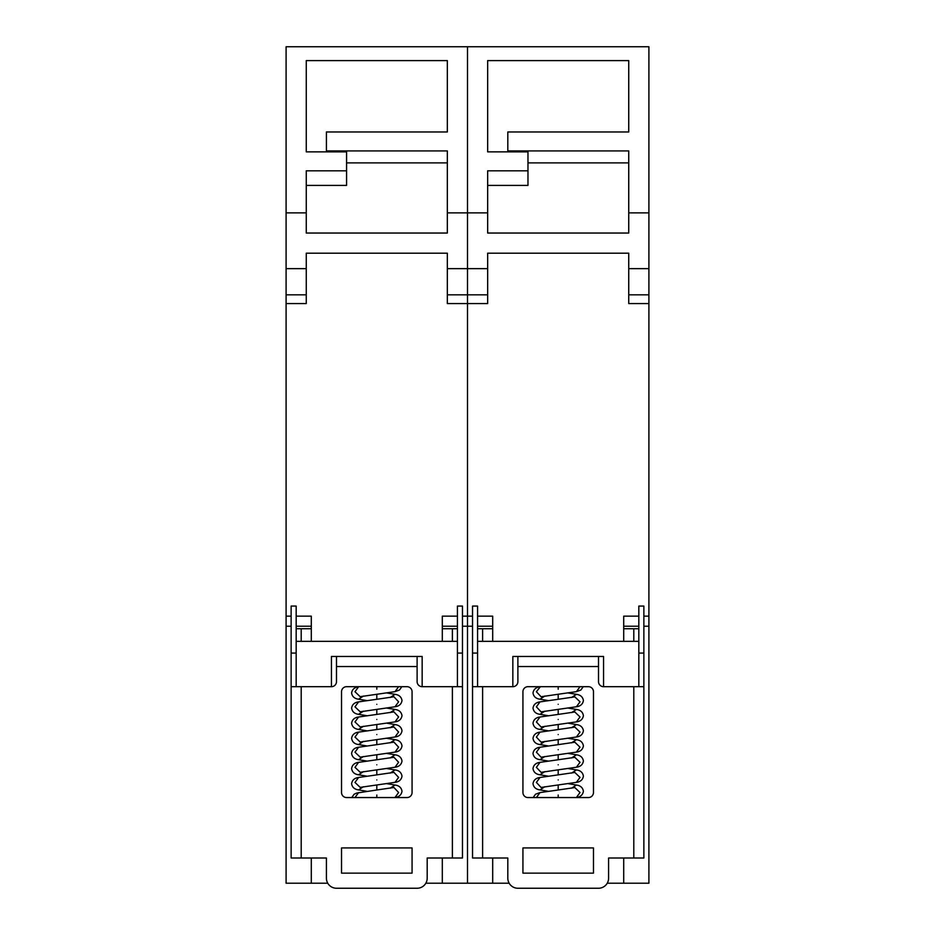 <?xml version="1.0" encoding="UTF-8"?>
<svg xmlns="http://www.w3.org/2000/svg" width="935" height="935" viewBox="0 0 935 935"><rect width="100%" height="100%" fill="white"/><g stroke="black" fill="none" stroke-linecap="round" stroke-linejoin="round"><path stroke-width="1.4" d="M487.661 151.867L487.661 60.6L487.661 151.867L527.971 151.867L527.971 170.813L487.661 170.813L487.661 212.876L467.5 212.876L467.5 46.75L648.902 46.75L648.902 626.228L643.864 626.228M623.703 858.014L623.703 883.213L648.902 883.213L648.902 626.228M623.703 641.34L623.703 616.153L638.827 616.153M492.698 641.34L492.698 616.153L477.575 616.153M472.537 616.153L467.5 616.153L467.5 303.559L467.5 626.228L472.537 626.228M648.902 616.153L643.864 616.153M598.517 656.463L598.517 681.65A5.037 5.037 0 0 0 603.554 686.687L603.554 656.463L603.554 686.687L643.864 686.687L643.864 858.014L608.591 858.014L608.591 878.175A10.075 10.075 0 0 1 598.517 888.25L517.885 888.25A10.075 10.075 0 0 1 507.81 878.175L507.81 858.014L482.612 858.014L482.612 686.687L472.537 686.687L472.537 606.067L477.575 606.067L477.575 641.34L638.827 641.34L638.827 686.687M477.575 641.34L477.575 686.687M482.612 686.687L512.847 686.687L512.847 656.463L603.554 656.463M509.166 883.213L492.698 883.213L492.698 858.014M623.703 883.213L607.236 883.213M492.698 883.213L467.5 883.213L467.5 626.228L467.5 883.213L442.302 883.213L442.302 858.014M638.827 626.228L623.703 626.228M447.339 131.975L447.339 60.6L447.339 131.975L326.408 131.975L326.408 150.921L447.339 150.921L447.339 212.876L467.5 212.876L467.5 268.649L467.5 46.75L286.098 46.75L286.098 212.876L306.259 212.876L306.259 170.813L346.569 170.813L346.569 151.867L306.259 151.867L306.259 60.6L306.259 151.867M467.5 294.829L467.5 268.649L467.5 294.829L487.661 294.829L487.661 303.559L467.5 303.559L467.5 294.829L447.339 294.829L447.339 303.559L467.5 303.559L467.5 294.829M477.575 626.228L492.698 626.228M507.81 151.867L507.81 131.975L628.741 131.975L628.741 60.6L628.741 131.975M487.661 60.6L628.741 60.6M648.902 212.876L628.741 212.876L628.741 150.921L507.81 150.921M527.971 162.889L628.741 162.889M628.741 212.876L628.741 233.037L487.661 233.037L487.661 212.876M487.661 294.829L487.661 253.198L628.741 253.198L628.741 294.829L648.902 294.829M648.902 303.559L628.741 303.559L628.741 294.829M527.971 170.813L527.971 185.41L487.661 185.41M517.885 656.463L517.885 681.65A5.037 5.037 0 0 1 512.847 686.687L512.847 656.463M477.575 628.741L492.698 628.741M472.537 653.074L477.575 653.074M593.468 847.94L522.934 847.94L522.934 873.138L593.468 873.138L593.468 847.94M522.934 792.506L522.934 691.736A5.037 5.037 0 0 1 527.971 686.687L588.431 686.687A5.037 5.037 0 0 1 593.468 691.736L593.468 792.506A5.037 5.037 0 0 1 588.431 797.555L527.971 797.555A5.037 5.037 0 0 1 522.934 792.506M482.612 858.014L472.537 858.014L472.537 686.687M638.827 641.34L638.827 606.067L643.864 606.067L643.864 653.074L638.827 653.074M643.864 686.687L643.864 653.074M623.703 628.741L638.827 628.741M462.463 626.228L467.5 626.228L467.5 616.153L462.463 616.153M457.425 616.153L442.302 616.153L442.302 641.34M296.173 616.153L311.297 616.153L311.297 641.34M286.098 212.876L286.098 616.153L291.136 616.153M457.425 686.687L457.425 641.34L296.173 641.34L296.173 606.067L291.136 606.067L291.136 686.687L301.21 686.687L301.21 858.014L326.408 858.014L326.408 878.175A10.075 10.075 0 0 0 336.483 888.25L417.115 888.25A10.075 10.075 0 0 0 427.19 878.175L427.19 858.014L462.463 858.014L462.463 686.687L422.152 686.687L422.152 656.463L422.152 686.687A5.037 5.037 0 0 1 417.115 681.65L417.115 656.463M296.173 686.687L296.173 641.34M422.152 656.463L331.446 656.463L331.446 686.687L301.21 686.687M311.297 858.014L311.297 883.213L327.764 883.213M425.834 883.213L442.302 883.213M286.098 616.153L286.098 883.213L311.297 883.213M442.302 626.228L457.425 626.228M311.297 626.228L296.173 626.228M291.136 626.228L286.098 626.228M447.339 60.6L306.259 60.6M326.408 150.921L326.408 151.867M447.339 162.889L346.569 162.889M306.259 212.876L306.259 233.037L447.339 233.037L447.339 212.876M447.339 294.829L447.339 253.198L306.259 253.198L306.259 294.829L286.098 294.829M286.098 303.559L306.259 303.559L306.259 294.829M306.259 185.41L346.569 185.41L346.569 170.813M331.446 656.463L331.446 686.687A5.037 5.037 0 0 0 336.483 681.65L336.483 656.463M311.297 628.741L296.173 628.741M296.173 653.074L291.136 653.074M341.532 847.94L412.066 847.94L412.066 873.138L341.532 873.138L341.532 847.94M341.532 691.736L341.532 792.506A5.037 5.037 0 0 0 346.569 797.555L407.029 797.555A5.037 5.037 0 0 0 412.066 792.506L412.066 691.736A5.037 5.037 0 0 0 407.029 686.687L346.569 686.687A5.037 5.037 0 0 0 341.532 691.736M291.136 686.687L291.136 858.014L301.21 858.014M457.425 653.074L462.463 653.074L462.463 606.067L457.425 606.067L457.425 641.34M462.463 653.074L462.463 686.687M457.425 628.741L442.302 628.741M487.661 268.649L447.339 268.649M648.902 268.649L628.741 268.649M482.612 641.34L482.612 628.741M633.79 686.687L633.79 858.014M517.885 666.538L598.517 666.538M633.79 628.741L633.79 641.34M580.016 686.687L576.416 691.655L580.869 690.018L583.241 686.687M558.195 689.212C558.195 695.196 558.195 695.196 558.195 689.212L558.195 686.687M540.372 686.687L536.386 691.736L541.073 696.75M539.986 686.769C535.919 687.318 533.581 689.399 533.008 692.987C533.581 696.587 535.919 698.655 539.986 699.216L544.825 696.049M571.577 697.498L576.416 694.331C580.483 694.88 582.821 696.949 583.393 700.549C582.821 704.149 580.483 706.217 576.416 706.766L580.016 701.811L574.826 696.867L558.195 699.287L558.195 694.249L541.575 696.68M558.195 704.324C558.195 710.308 558.195 710.308 558.195 704.324C558.195 698.351 558.195 698.351 558.195 704.324M558.195 699.287L539.986 701.893L536.386 706.848L541.073 711.874M539.986 701.893C535.919 702.442 533.581 704.511 533.008 708.111C533.581 711.699 535.919 713.779 539.986 714.328L544.825 711.161M571.577 712.61L576.416 709.443C580.483 710.004 582.821 712.073 583.393 715.672C582.821 719.26 580.483 721.341 576.416 721.89L580.016 716.923L574.826 711.979L558.195 714.41L558.195 709.373L541.575 711.792M558.195 719.447C558.195 725.431 558.195 725.431 558.195 719.447C558.195 713.463 558.195 713.463 558.195 719.447M558.195 714.41L539.986 717.005L536.386 721.96L541.073 726.986M539.986 717.005C535.919 717.554 533.581 719.634 533.008 723.222C533.581 726.822 535.919 728.891 539.986 729.44L544.825 726.285M571.577 727.722L576.416 724.567C580.483 725.116 582.821 727.185 583.393 730.784C582.821 734.384 580.483 736.453 576.416 737.002L580.016 732.047L574.826 727.103L558.195 729.522L558.195 724.485L541.575 726.904M558.195 734.559C558.195 740.543 558.195 740.543 558.195 734.559C558.195 728.575 558.195 728.575 558.195 734.559M558.195 729.522L539.986 732.128L536.386 737.084L541.073 742.11M539.986 732.128C535.919 732.678 533.581 734.746 533.008 738.346C533.581 741.934 535.919 744.015 539.986 744.564L544.825 741.397M571.577 742.846L576.416 739.678C580.483 740.228 582.821 742.308 583.393 745.896C582.821 749.496 580.483 751.565 576.416 752.114L580.016 747.158L574.826 742.215L558.195 744.646L558.195 739.597L541.575 742.028M558.195 749.683C558.195 755.667 558.195 755.667 558.195 749.683C558.195 743.699 558.195 743.699 558.195 749.683M558.195 744.646L539.986 747.24L536.386 752.196L541.073 757.221M539.986 747.24C535.919 747.79 533.581 749.858 533.008 753.458C533.581 757.058 535.919 759.126 539.986 759.676L544.825 756.52M571.577 757.958L576.416 754.802C580.483 755.351 582.821 757.42 583.393 761.02C582.821 764.608 580.483 766.688 576.416 767.238L580.016 762.282L574.826 757.338L558.195 759.758L558.195 754.72L541.575 757.14M558.195 764.795C558.195 770.779 558.195 770.779 558.195 764.795C558.195 758.811 558.195 758.811 558.195 764.795M558.195 759.758L539.986 762.352L536.386 767.319L541.073 772.345M539.986 762.352C535.919 762.902 533.581 764.982 533.008 768.57C533.581 772.17 535.919 774.25 539.986 774.799L544.825 771.632M571.577 773.081L576.416 769.914C580.483 770.463 582.821 772.544 583.393 776.132C582.821 779.732 580.483 781.8 576.416 782.35L580.016 777.394L574.826 772.45L558.195 774.87L558.195 769.832L541.575 772.263M558.195 779.919C558.195 785.891 558.195 785.891 558.195 779.919C558.195 773.935 558.195 773.935 558.195 779.919M558.195 774.87L539.986 777.476L536.386 782.431L541.073 787.457M539.986 777.476C535.919 778.025 533.581 780.094 533.008 783.694C533.581 787.293 535.919 789.362 539.986 789.911L544.825 786.744M571.577 788.193L576.416 785.026C580.483 785.587 582.821 787.656 583.393 791.255C582.821 794.844 580.483 796.924 576.416 797.473L580.016 792.506L574.826 787.562L558.195 789.993L558.195 784.956L541.575 787.375M558.195 795.03C558.195 789.046 558.195 789.046 558.195 795.03L558.195 797.555M558.195 789.993L539.986 792.588L536.386 797.555M286.098 268.649L306.259 268.649M301.21 628.741L301.21 641.34M452.388 858.014L452.388 686.687M417.115 666.538L336.483 666.538M452.388 641.34L452.388 628.741M401.84 686.687L399.467 690.018L395.014 691.655L398.614 686.687M376.805 689.212C376.805 695.196 376.805 695.196 376.805 689.212C376.805 695.196 376.805 695.196 376.805 689.212L376.805 686.687L376.805 689.212M395.014 691.655L360.174 696.68L354.984 691.736L358.584 686.769C354.517 687.318 352.179 689.399 351.607 692.987C352.179 696.587 354.517 698.655 358.584 699.216L366.637 700.549M363.423 696.049L358.584 699.216M376.805 694.249L376.805 699.287L358.584 701.893C354.517 702.442 352.179 704.511 351.607 708.111C352.179 711.699 354.517 713.779 358.584 714.328L366.637 715.672M386.961 692.987L395.014 694.331L390.175 697.498M395.014 694.331C399.081 694.88 401.419 696.949 401.992 700.549C401.419 704.149 399.081 706.217 395.014 706.766L398.614 701.811L393.927 696.785M376.805 704.324C376.805 710.308 376.805 710.308 376.805 704.324C376.805 710.308 376.805 710.308 376.805 704.324C376.805 698.351 376.805 698.351 376.805 704.324C376.805 698.351 376.805 698.351 376.805 704.324M395.014 706.766L360.174 711.792L354.984 706.848L358.584 701.893M363.423 711.161L358.584 714.328M376.805 709.373L376.805 714.41L358.584 717.005C354.517 717.554 352.179 719.634 351.607 723.222C352.179 726.822 354.517 728.891 358.584 729.44L366.637 730.784M386.961 708.111L395.014 709.443L390.175 712.61M395.014 709.443C399.081 710.004 401.419 712.073 401.992 715.672C401.419 719.26 399.081 721.341 395.014 721.89L398.614 716.923L393.927 711.897M376.805 719.447C376.805 725.431 376.805 725.431 376.805 719.447C376.805 725.431 376.805 725.431 376.805 719.447C376.805 713.463 376.805 713.463 376.805 719.447C376.805 713.463 376.805 713.463 376.805 719.447M395.014 721.89L360.174 726.904L354.984 721.96L358.584 717.005M363.423 726.285L358.584 729.44M376.805 724.485L376.805 729.522L358.584 732.128C354.517 732.678 352.179 734.746 351.607 738.346C352.179 741.934 354.517 744.015 358.584 744.564L366.637 745.896M386.961 723.222L395.014 724.567L390.175 727.722M395.014 724.567C399.081 725.116 401.419 727.185 401.992 730.784C401.419 734.384 399.081 736.453 395.014 737.002L398.614 732.047L393.927 727.021M376.805 734.559C376.805 740.543 376.805 740.543 376.805 734.559C376.805 740.543 376.805 740.543 376.805 734.559C376.805 728.575 376.805 728.575 376.805 734.559C376.805 728.575 376.805 728.575 376.805 734.559M395.014 737.002L360.174 742.028L354.984 737.084L358.584 732.128M363.423 741.397L358.584 744.564M376.805 739.597L376.805 744.646L358.584 747.24C354.517 747.79 352.179 749.858 351.607 753.458C352.179 757.058 354.517 759.126 358.584 759.676L366.637 761.02M386.961 738.346L395.014 739.678L390.175 742.846M395.014 752.126L398.614 747.158L393.927 742.133M376.805 749.683C376.805 755.667 376.805 755.667 376.805 749.683C376.805 755.667 376.805 755.667 376.805 749.683C376.805 743.699 376.805 743.699 376.805 749.683C376.805 743.699 376.805 743.699 376.805 749.683M395.014 739.678C399.081 740.228 401.419 742.308 401.992 745.896C401.419 749.496 399.081 751.565 395.014 752.114L360.174 757.14L354.984 752.196L358.584 747.24M363.423 756.52L358.584 759.676M376.805 754.72L376.805 759.758L358.584 762.352C354.517 762.902 352.179 764.982 351.607 768.57C352.179 772.17 354.517 774.25 358.584 774.799L366.637 776.132M386.961 753.458L395.014 754.802L390.175 757.958M395.014 754.802C399.081 755.351 401.419 757.42 401.992 761.02C401.419 764.608 399.081 766.688 395.014 767.238L398.614 762.282L393.927 757.256M376.805 764.795C376.805 770.779 376.805 770.779 376.805 764.795C376.805 770.779 376.805 770.779 376.805 764.795C376.805 758.811 376.805 758.811 376.805 764.795C376.805 758.811 376.805 758.811 376.805 764.795M395.014 767.238L360.174 772.263L354.984 767.319L358.584 762.352M363.423 771.632L358.584 774.799M376.805 769.832L376.805 774.87L358.584 777.476C354.517 778.025 352.179 780.094 351.607 783.694C352.179 787.293 354.517 789.362 358.584 789.911L366.637 791.255M386.961 768.57L395.014 769.914L390.175 773.081M395.014 769.914C399.081 770.463 401.419 772.544 401.992 776.132C401.419 779.732 399.081 781.8 395.014 782.35L398.614 777.394L393.927 772.368M376.805 779.919C376.805 785.891 376.805 785.891 376.805 779.919C376.805 785.891 376.805 785.891 376.805 779.919C376.805 773.935 376.805 773.935 376.805 779.919C376.805 773.935 376.805 773.935 376.805 779.919M395.014 782.35L360.174 787.375L354.984 782.431L358.584 777.476M363.423 786.744L358.584 789.911M376.805 784.956L376.805 789.993L356.702 793.067L354.131 794.224L351.759 797.555M386.961 783.694L395.014 785.026L390.175 788.193M395.014 785.026C399.081 785.587 401.419 787.656 401.992 791.255C401.419 794.844 399.081 796.924 395.014 797.473L398.614 792.506L393.927 787.492M376.805 795.03L376.805 797.555L376.805 795.03C376.805 789.046 376.805 789.046 376.805 795.03C376.805 789.046 376.805 789.046 376.805 795.03M354.984 797.555L358.584 792.588M576.416 691.655L558.195 694.249M539.986 699.216L548.039 700.549M568.363 692.987L576.416 694.331M576.416 706.766L558.195 709.373M539.986 714.328L548.039 715.672M568.363 708.111L576.416 709.443M576.416 721.89L558.195 724.485M539.986 729.44L548.039 730.784M568.363 723.222L576.416 724.567M576.416 737.002L558.195 739.597M539.986 744.564L548.039 745.896M568.363 738.346L576.416 739.678M576.416 752.114L558.195 754.72M539.986 759.676L548.039 761.02M568.363 753.458L576.416 754.802M576.416 767.238L558.195 769.832M539.986 774.799L548.039 776.132M568.363 768.57L576.416 769.914M576.416 782.35L558.195 784.956M539.986 789.911L548.039 791.255M568.363 783.694L576.416 785.026M539.986 792.588L535.533 794.224L533.16 797.555M393.425 696.867L376.805 699.287M393.425 711.979L376.805 714.41M393.425 727.103L376.805 729.522M393.425 742.215L376.805 744.646M393.425 757.338L376.805 759.758M393.425 772.45L376.805 774.87M393.425 787.562L376.805 789.993"/></g></svg>
